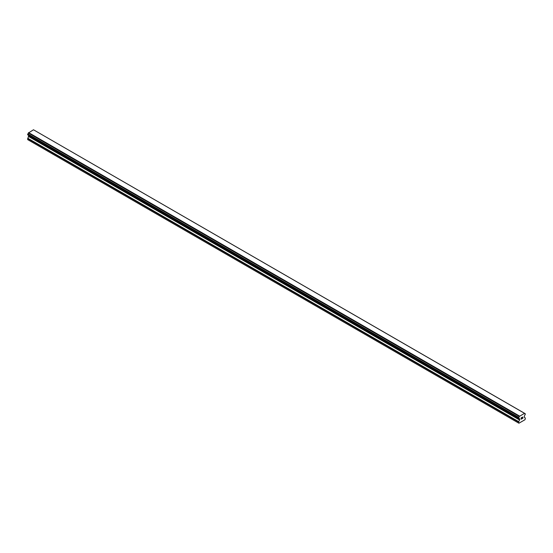 <?xml version="1.0" encoding="UTF-8"?>
<svg xmlns="http://www.w3.org/2000/svg" width="553" height="553" viewBox="0 0 553 553"><rect width="100%" height="100%" fill="white"/><g stroke="black" fill="none" stroke-linecap="round" stroke-linejoin="round"><path stroke-width="0.83" d="M521.175 417.923L521.175 418.462L521.769 417.577L521.175 417.923M521.175 418.552L521.175 419.084L521.168 418.545M521.092 419.215L521.769 418.828L521.092 419.222L521.092 417.881L521.769 417.487M522.232 417.556L522.848 416.99M522.689 417.729L522.329 418.421L522.689 417.729M522.329 418.421L522.965 418.054L522.322 418.414M522.163 418.6L522.958 418.137L522.163 418.6L522.827 417.259L522.364 417.294L522.827 417.142M519.308 418.607L518.769 418.303A0.961 0.553 -60 0 1 519.122 418.31A0.961 0.553 -60 0 1 519.308 418.607L519.73 419.672L518.576 421.987L518.914 423.225L525.011 419.706L525.35 418.082L524.196 417.093L524.624 415.545A0.961 0.553 -60 0 1 525.156 414.612L525.35 413.831L524.597 413.319L525.156 413.685A0.961 0.553 -60 0 1 524.804 413.672A0.961 0.553 -60 0 1 524.624 413.374L33.664 129.879M518.769 418.303L518.776 417.37A0.961 0.553 -60 0 0 519.308 416.444L524.576 413.298M28.735 135.43L27.65 139.591L518.576 423.031M519.357 418.69L28.424 135.257L519.336 418.669M27.754 134.863L518.686 418.296L27.754 134.863M524.41 413.209L33.484 129.775L28.376 133.01A0.961 0.553 -60 0 1 27.844 133.937L27.698 134.828L518.631 418.268M519.516 416.036L28.59 132.602M519.378 416.271L28.452 132.838M519.308 416.444L28.376 133.01M525.156 413.685L524.624 413.374M518.776 417.37L27.844 133.937M518.686 417.474L27.761 134.04M518.631 417.577L27.698 134.137M518.576 417.743L27.65 134.31M518.576 418.158L27.65 134.718M519.73 419.063L28.804 135.63M519.73 419.672L28.804 136.238M519.633 420.004L28.701 136.57M518.679 421.656L27.747 138.222M518.576 421.987L27.65 138.554"/></g></svg>

